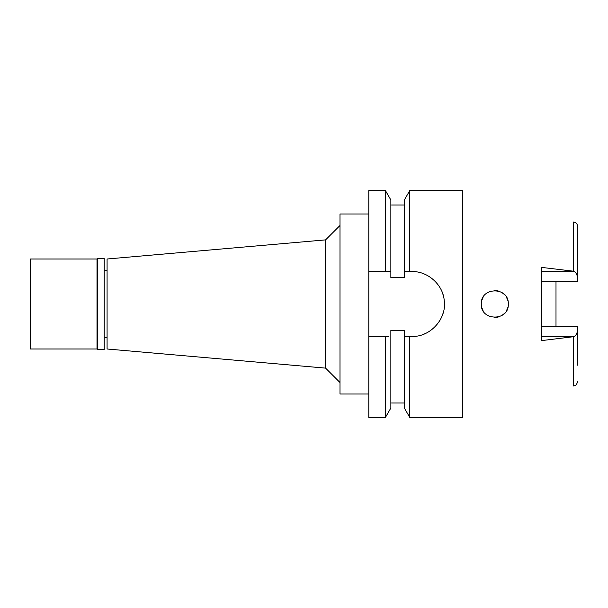 <?xml version="1.0" encoding="UTF-8"?>
<svg xmlns="http://www.w3.org/2000/svg" width="608" height="608" viewBox="0 0 608 608"><rect width="100%" height="100%" fill="white"/><g stroke="black" fill="none" stroke-linecap="round" stroke-linejoin="round"><path stroke-width="0.91" d="M577.6 365.203L577.6 326.572L541.599 326.572M556.001 326.572L556.001 281.428M541.599 281.428L577.6 281.428L577.6 226.336C577.349 223.79 575.981 222.346 573.496 222.019L573.496 271.198L541.599 267.398L541.599 340.602L574.02 336.65C575.768 335.745 576.962 333.686 577.6 330.471M577.6 277.529C576.962 274.314 575.768 272.255 574.02 271.35L573.496 271.198M481.3 304C480.411 321.305 509.139 321.51 508.303 304C509.086 286.55 480.525 286.588 481.3 304M368.798 271.601L385.442 271.601L385.442 190.6L368.798 190.6L368.798 417.4L385.442 417.4L390.853 408.029L390.853 330.456L404.35 330.456L404.35 336.399L409.762 336.399L409.762 417.4L462.399 417.4L462.399 190.6L409.762 190.6L409.762 271.601L404.35 271.601L404.35 277.544L390.853 277.544L390.853 199.971L390.853 271.601L387.752 271.601M405.551 336.399L404.35 336.399L404.35 408.029L409.762 417.4M409.762 190.6L404.35 199.971L404.35 271.601M385.442 417.4L385.442 336.399L368.798 336.399L387.25 336.399M385.442 336.399L388.52 336.399M406.471 271.601L408.34 271.601M424.164 273.972A32.399 32.399 0 0 1 425.038 274.337M430.183 277.187A32.399 32.399 0 0 1 430.966 277.734M440.108 287.888A32.399 32.399 0 0 1 440.64 288.853M442.852 294.097A32.399 32.399 0 0 1 443.528 296.537M444.228 300.664A32.399 32.399 0 0 1 444.228 307.344M443.604 311.136A32.399 32.399 0 0 1 442.852 313.903M440.633 319.162A32.399 32.399 0 0 1 440.108 320.112M430.958 330.273A32.399 32.399 0 0 1 430.274 330.76M425.03 333.663A32.399 32.399 0 0 1 424.224 334.005M409.762 336.399L407.922 336.399M385.442 271.601L390.853 271.601M404.35 336.399L412.004 336.399C430.213 337.227 446.971 318.668 444.228 300.664C443.156 284.802 427.682 271.008 412.004 271.601L409.762 271.601M368.798 214.001L340.001 214.001L340.001 393.999L368.798 393.999M340.001 225.484L325.599 239.879L325.599 368.121L107.076 349L107.076 259L325.599 239.879M340.001 382.516L325.599 368.121M107.076 270.697L104.204 270.697M107.076 337.303L104.204 337.303M406.121 271.601L408.751 271.601M483.048 297.358L481.711 300.694L483.048 297.358M481.726 307.374L483.048 310.642L481.726 307.374M507.817 300.428L506.418 297.13L507.817 300.436M504.199 294.31L501.326 292.182L504.207 294.318M498.134 290.92L494.365 290.51L498.134 290.92M490.58 291.179L487.411 292.699L490.588 291.171M490.519 316.806L487.396 315.286L490.527 316.806M494.395 317.498L498.127 317.087L494.388 317.49M501.357 315.803L504.222 313.667L501.349 315.803M506.418 310.878L507.817 307.572L506.418 310.878M97.538 349.539L104.204 349.539L104.204 258.461L97.538 258.461L97.538 349.539L96.999 349L96.999 259L30.4 259L30.4 349L96.999 349M97.538 258.461L96.999 259M541.599 271.35L574.02 271.35M574.02 336.65L541.599 336.65M577.6 381.664C575.708 387.38 574.765 385.115 573.496 385.981L573.496 336.802M390.853 205.002L404.35 205.002M390.853 199.971L385.442 190.6M390.853 402.998L404.35 402.998"/></g></svg>
